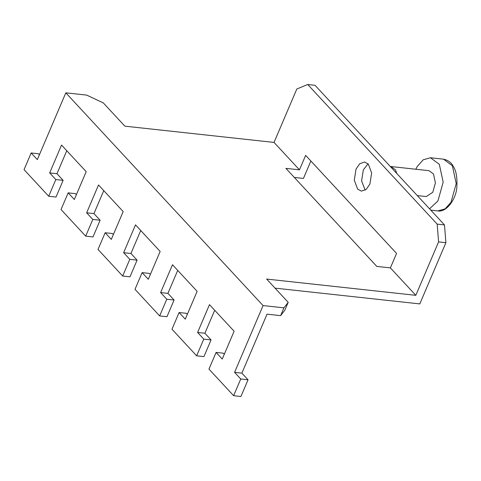 <?xml version="1.0" encoding="UTF-8"?>
<svg xmlns="http://www.w3.org/2000/svg" width="481" height="481" viewBox="0 0 481 481"><rect width="100%" height="100%" fill="white"/><g stroke="black" fill="none" stroke-linecap="round" stroke-linejoin="round"><path stroke-width="0.72" d="M396.861 173.551L395.406 169.817L390.981 166.534L390.338 166.51M417.292 195.587L426.238 196.561L432.792 192.274L435.413 182.912L433.483 173.966L429.058 170.683L390.981 166.534M415.806 169.24L417.358 166.324L423.226 159.8L430.465 157.75L439.321 164.31L443.175 182.197L437.938 200.92L429.551 208.808M283.934 307.846L263.065 305.573L234.584 372.354L241.883 373.148L267.045 314.159L280.609 315.638L283.934 307.846L288.203 302.333L266.624 279.064L415.812 295.322L390.386 267.899L376.821 266.42L285.906 168.362L299.465 169.841L274.038 142.418L124.856 126.16L103.283 102.892L86.682 95.106L65.819 92.833L37.338 159.614L31.169 152.964L38.474 153.758L39.406 154.762M444.486 224.916L315.043 85.305L307.738 84.506L437.181 224.122L444.486 224.916L445.899 242.695L419.793 303.908L275.036 288.137M288.203 302.333L284.878 310.125L280.609 315.638M310.87 161.015L303.445 178.427L294.312 177.429M65.819 92.833L263.065 305.573M66.763 150.727L56.968 173.701L63.131 180.351L56.006 197.048L48.707 196.254L24.05 169.661L31.169 152.964M48.707 196.254L55.826 179.557L49.663 172.907L61.532 145.082L86.189 171.675L74.321 199.501L68.158 192.851L61.033 209.548L85.69 236.141L92.809 219.444L86.646 212.794L98.515 184.975L123.172 211.562L111.303 239.388L105.141 232.744L98.016 249.435L122.673 276.028L129.792 259.331L123.629 252.687L135.498 224.861L160.155 251.455L148.286 279.281L142.123 272.631L134.999 289.328L159.656 315.921L166.781 299.224L160.612 292.574L172.481 264.748L197.138 291.342L185.269 319.168L179.106 312.518L171.988 329.214L196.639 355.808L203.764 339.111L197.601 332.461L209.469 304.635L234.121 331.229L222.252 359.054L216.089 352.411L208.97 369.101L233.628 395.695L240.747 378.998L234.584 372.354M241.883 373.148L248.052 379.798L240.927 396.494L233.628 395.695M216.089 352.411L223.394 353.204L224.32 354.208M214.7 310.281L204.9 333.261L211.063 339.905L203.944 356.601L196.639 355.808M179.106 312.518L186.412 313.317L187.337 314.315M177.717 270.394L167.917 293.368L174.08 300.018L166.961 316.714L159.656 315.921M142.123 272.631L149.423 273.424L150.355 274.429M140.735 230.507L130.934 253.481L137.097 260.131L129.978 276.828L122.673 276.028M105.141 232.744L112.44 233.538L113.372 234.542M103.752 190.614L93.951 213.594L100.114 220.238L92.995 236.935L85.69 236.141M68.158 192.851L75.457 193.651L76.389 194.649M368.055 163.793L363.335 169.889L361.592 180.934L365.181 190.151M368.308 164.051L364.55 162.019L359.68 163.793L356.03 169.096L354.287 180.141L357.623 189.093L361.381 191.131L366.251 189.352L369.901 184.055L371.645 173.01L368.308 164.051M248.052 379.798L240.747 378.998M390.386 267.899L396.554 253.427L305.639 155.369L299.465 169.841M123.629 252.687L130.934 253.481M129.792 259.331L137.097 260.131M86.646 212.794L93.951 213.594M92.809 219.444L100.114 220.238M49.663 172.907L56.968 173.701M55.826 179.557L63.131 180.351M160.612 292.574L167.917 293.368M166.781 299.224L174.08 300.018M197.601 332.461L204.9 333.261M203.764 339.111L211.063 339.905M445.899 242.695L438.6 241.895L415.812 295.322M437.181 224.122L438.6 241.895M274.038 142.418L296.825 88.991L307.738 84.506M443.506 159.169C448.064 160.185 451.292 162.548 453.186 166.264C456.09 170.4 457.317 177.188 456.878 186.628C456.553 198.022 446.945 212.626 437.866 210.918L445.105 208.868L450.98 202.345L456.216 183.616L452.362 165.729L443.506 159.169L430.465 157.75M437.866 210.918L430.796 210.149"/></g></svg>
